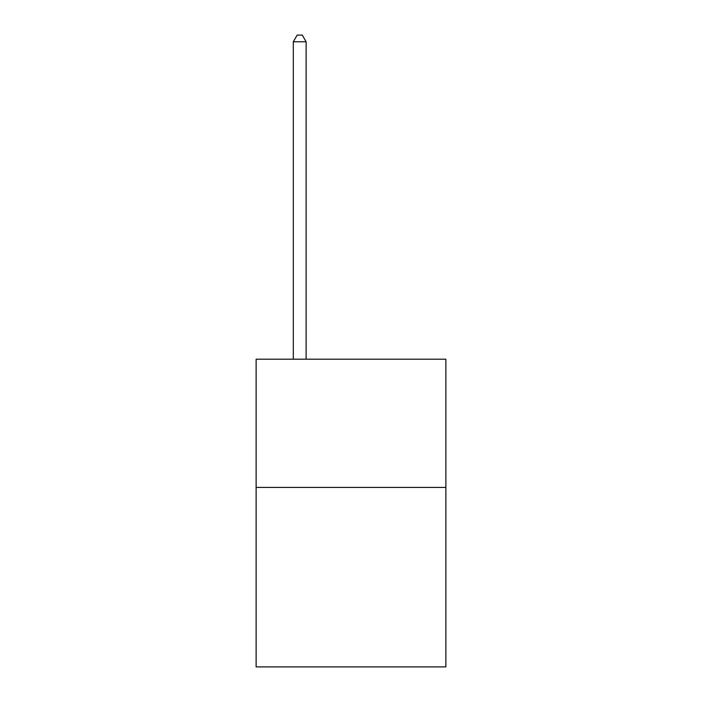 <?xml version="1.0" encoding="UTF-8"?>
<svg xmlns="http://www.w3.org/2000/svg" width="702" height="702" viewBox="0 0 702 702"><rect width="100%" height="100%" fill="white"/><g stroke="black" fill="none" stroke-linecap="round" stroke-linejoin="round"><path stroke-width="1.05" d="M445.875 487.407L445.875 666.9L256.125 666.9L256.125 359.205L445.875 359.205L445.875 487.407L256.125 487.407M306.125 359.205L306.125 41.769L293.304 41.769L293.304 359.205M293.304 41.769L297.157 35.1L302.281 35.1L306.125 41.769"/></g></svg>
